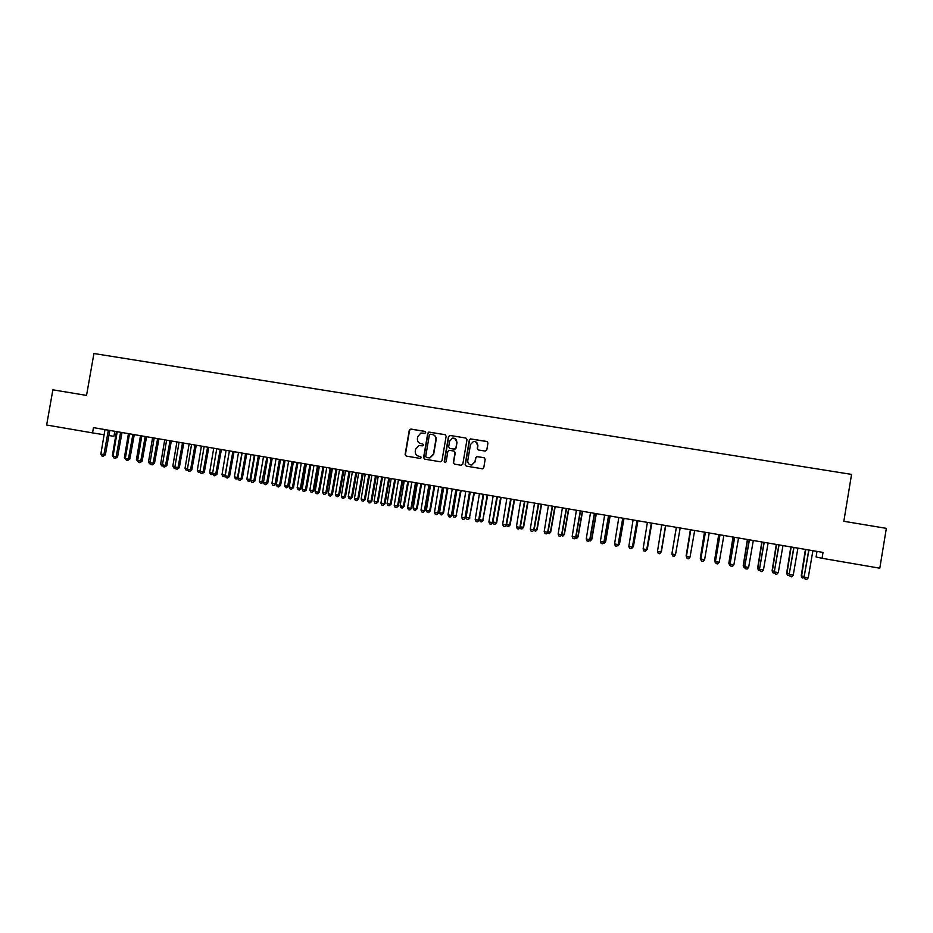 <?xml version="1.0" encoding="UTF-8"?>
<svg xmlns="http://www.w3.org/2000/svg" width="933" height="933" viewBox="0 0 933 933"><rect width="100%" height="100%" fill="white"/><g stroke="black" fill="none" stroke-linecap="round" stroke-linejoin="round"><path stroke-width="1.4" d="M425.67 432.457L424.9 431.361L410.835 429.063L409.272 430.195L405.109 454.499L406.193 456.074L420.27 458.43L421.354 457.636L420.596 456.529L418.765 456.225C416.246 455.537 415.068 453.858 415.267 451.187L415.617 449.158L418.964 445.589L422.777 445.822L423.512 445.041L422.754 443.945L420.923 443.641C418.392 442.953 417.226 441.274 417.424 438.615L417.774 436.586L420.853 433.075L424.993 433.227L425.67 432.457M425.215 431.466L411.115 429.168L409.564 430.3L405.4 454.581L406.228 456.074M485.195 451.094L486.781 449.951L487.947 443.058L486.828 441.472L470.43 438.883L469.334 440.014L465.159 464.529L466.267 466.127L482.489 468.798L483.761 467.643L485.183 459.304L484.064 457.718L476.856 456.575L475.667 457.73L474.955 461.858L471.631 464.937C468.972 464.786 467.678 463.351 467.748 460.657L470.512 444.505L473.463 441.472C476.32 441.402 477.743 442.802 477.719 445.694L477.253 448.388L478.372 449.974L485.195 451.094M816.993 551.391L816.06 556.989L822.066 558.284L823.034 552.429L93.463 427.641L92.542 432.9L104.251 434.778M822.066 558.284L879.796 568.209L886.35 528.358L843.829 521.29L851.561 474.396L93.93 353.525L86.547 395.417L52.878 389.819L46.65 425.016L92.542 432.9M446.149 436.224L445.041 434.65L428.737 432.119L427.757 433.215L423.582 457.59L424.678 459.164L440.399 461.788L441.974 460.657L446.149 436.224M450.056 435.466L465.87 438.044L466.99 439.63L462.803 464.144L461.229 465.275L454.453 464.144L453.345 462.558L455.036 452.633L453.928 451.047L449.006 450.312L447.875 451.444L446.114 461.765L445.263 462.57L444.236 461.462L448.481 436.609L450.056 435.466L465.87 438.044M470.43 438.883L469.567 440.108L465.38 464.599L466.232 466.115M114.817 431.303L113.931 436.329L108.753 435.501M422.754 443.945L421.203 443.735M420.818 456.599L419.045 456.295M445.449 434.778L429.588 432.177L428.025 433.32L423.862 457.66L424.702 459.164M430.463 434.218L429.367 435.011L425.705 456.412L426.474 457.508L429.716 457.846L433.402 454.208L435.909 439.56C436.096 436.889 434.93 435.21 432.387 434.533L430.463 434.218M433.332 434.801C435.443 435.711 436.387 437.332 436.166 439.653L433.658 454.289L429.973 457.916L426.743 457.59M454.266 451.152L455.281 452.715L453.578 462.628L454.429 464.144M450.301 435.559L448.726 436.702L444.493 461.532L445.041 462.57M456.797 442.324C456.808 439.385 455.362 437.997 452.458 438.148L449.636 441.157L448.668 446.825L449.764 448.4L454.254 449.146L455.829 448.003L457.03 442.417L454.698 438.37M457.03 442.417L456.062 448.097L454.942 449.228L450.009 448.493M475.667 441.741L477.929 445.776L477.474 448.47L478.209 449.939M470.395 464.832L471.853 465.007L474.955 461.858M484.402 457.823L477.078 456.657L475.877 457.8L475.177 461.928M487.271 441.624L470.652 438.976M116.438 431.571L112.38 455.537L113.173 455.677M113.756 457.473L112.38 455.537M108.356 430.195L103.901 454.616L100.846 454.079L104.997 429.612M109.814 430.44L105.359 454.803L103.901 454.616L103.12 456.202L101.907 455.992L100.846 454.079M105.359 454.803L103.12 456.202M128.439 433.623L124.381 457.636L125.442 457.811M126.025 459.619L124.381 457.636M140.486 435.688L136.416 459.736L137.757 459.969M138.341 461.777L136.416 459.736M120.602 432.282L116.135 456.75L113.068 456.225L117.22 431.711M122.025 432.527L117.57 456.937L116.135 456.75L115.354 458.348L114.129 458.138L113.068 456.225M117.57 456.937L115.354 458.348M132.894 434.393L128.416 458.908L125.349 458.371L129.489 433.81M134.282 434.626L129.815 459.083L128.416 458.908L127.623 460.494L126.387 460.284L125.349 458.371M129.815 459.083L127.623 460.494M152.58 437.752L148.51 461.847L150.12 462.138M150.703 463.934L149.525 463.736L148.51 461.847M164.709 439.828L160.639 463.969L162.529 464.307M163.1 466.092L161.654 465.859L160.639 463.969M145.221 436.492L140.743 461.065L137.664 460.517L141.816 435.921M146.586 436.726L142.119 461.229L140.743 461.065L139.938 462.651L138.702 462.441L137.664 460.517M142.119 461.229L139.938 462.651M157.607 438.615L153.129 463.223L150.026 462.686L154.178 438.032M158.937 438.848L154.47 463.386L153.129 463.223L152.301 464.821L151.064 464.611L150.026 462.686M154.47 463.386L152.301 464.821M176.897 441.915L172.827 466.103L174.996 466.477M175.544 468.261L173.83 467.981L172.827 466.103M170.028 440.738L165.549 465.404L162.435 464.856L166.599 440.154M171.334 440.959L166.855 465.555L165.549 465.404L164.709 467.001L163.462 466.78L162.435 464.856M166.855 465.555L164.709 467.001M189.119 444.003L185.049 468.238L187.498 468.669M187.941 470.232L186.04 470.127L185.049 468.238M187.638 469.661L187.265 470.337M182.506 442.872L178.016 467.585L174.891 467.036L179.054 442.289M183.778 443.093L179.299 467.736L178.016 467.585L177.165 469.182L175.917 468.961L174.891 467.036M179.299 467.736L177.165 469.182M201.4 446.102L197.318 470.384L200.059 470.862M200.373 472.215L198.309 472.273L197.318 470.384M200.035 471.573L199.534 472.495M195.032 445.018L190.542 469.766L187.405 469.217L191.568 444.423M196.268 445.228L191.79 469.917L190.542 469.766L189.667 471.375L188.419 471.153L187.405 469.217M191.79 469.917L189.667 471.375M213.715 448.213L209.633 472.541L212.654 473.066M212.852 474.197L210.625 474.43L209.633 472.541M212.619 473.253L211.861 474.64M207.604 447.164L203.102 471.97L199.954 471.422L204.129 446.569M208.805 447.374L204.327 472.11L203.102 471.97L202.228 473.567L200.968 473.346L199.954 471.422M204.327 472.11L202.228 473.567M226.089 450.324L221.996 474.699L225.098 475.247L229.401 451.071M225.389 476.18L222.975 476.588L221.996 474.699M224.223 476.81L225.308 475.27M220.223 449.321L215.721 474.174L212.561 473.626L216.736 448.726M221.401 449.531L216.911 474.314L215.721 474.174L214.823 475.783L213.564 475.562L212.561 473.626M216.911 474.314L214.823 475.783M238.498 452.447L234.405 476.868L237.518 477.416L241.927 453.041M237.973 478.174L237.075 479.037L235.384 478.769L234.405 476.868M236.632 478.979L238.008 477.474M232.888 451.49L228.387 476.39L225.215 475.842L229.39 450.896M234.031 451.689L229.541 476.518L228.387 476.39L227.477 477.999L226.218 477.778L225.215 475.842M229.541 476.518L227.477 477.999M250.954 454.581L246.872 479.049L249.986 479.597L254.394 455.176M250.697 480.075L249.519 481.206L247.84 480.95L246.872 479.049M249.088 481.16L250.767 479.679M245.601 453.671L241.099 478.617L237.915 478.058L242.09 453.065M246.72 453.858L242.23 478.734L241.099 478.617L240.178 480.215L238.906 479.994L237.915 478.058M242.23 478.734L240.178 480.215M263.468 456.727L259.374 481.23L263.561 481.894L267.701 458.033M263.561 481.894L261.59 483.352L266.92 457.31M261.59 483.352L260.33 483.131L259.374 481.23M258.371 455.852L253.858 480.845L250.662 480.285L254.837 455.246M259.456 456.039L254.954 480.962L253.858 480.845L252.925 482.454L251.653 482.233L250.662 480.285M254.954 480.962L252.925 482.454M276.016 458.873L271.923 483.434L276.098 484.087L280.495 459.631L276.308 484.775L279.527 485.335L280.565 485.452L285.078 460.412M276.098 484.087L274.139 485.557L275.072 483.982L279.48 459.456M274.139 485.557L272.879 485.335L271.923 483.434M271.188 458.045L266.663 483.084L263.456 482.524L267.643 457.438M272.238 458.22L267.736 483.201L266.663 483.084L265.73 484.694L264.447 484.472L263.456 482.524M267.736 483.201L265.73 484.694M288.624 461.03L284.518 485.626L287.679 486.186L288.67 486.291L293.079 461.788M288.67 486.291L286.734 487.761L287.679 486.186L292.099 461.613M286.734 487.761L285.475 487.539L284.518 485.626M284.052 460.237L279.527 485.335L278.57 486.944L277.288 486.723L276.308 484.775M280.565 485.452L278.57 486.944M301.277 463.188L297.172 487.842L300.344 488.402L301.301 488.495L305.709 463.946M301.301 488.495L299.388 489.977L300.344 488.402L304.764 463.783M299.388 489.977L298.117 489.755L297.172 487.842M296.962 462.453L292.437 487.597L289.207 487.026L293.394 461.847M297.954 462.616L293.44 487.702L292.437 487.597L291.469 489.207L290.175 488.974L289.207 487.026M293.44 487.702L291.469 489.207M313.978 465.357L309.861 490.058L313.045 490.618L313.978 490.711L318.398 466.115M313.978 490.711L312.077 492.192L313.045 490.618L317.477 465.964M312.077 492.192L310.806 491.971L309.861 490.058M309.931 464.669L305.406 489.86L302.152 489.3L306.351 464.051M310.887 464.832L306.374 489.965L305.406 489.86L304.415 491.469L303.12 491.248L302.152 489.3M306.374 489.965L304.415 491.469M326.725 467.538L322.608 492.297L326.702 492.939L331.122 468.296M326.702 492.939L324.824 494.432L325.804 492.846L330.235 468.144M324.824 494.432L323.541 494.198L322.608 492.297M322.946 466.897L318.41 492.146L315.156 491.574L319.354 466.278M323.879 467.048L319.354 492.227L318.41 492.146L317.418 493.755L316.112 493.522L315.156 491.574M319.354 492.227L317.418 493.755M339.519 469.731L335.402 494.525L338.609 495.085L339.484 495.166L343.904 470.477M339.484 495.166L337.618 496.671L338.609 495.085L343.041 470.337M337.618 496.671L336.335 496.438L335.402 494.525M336.02 469.136L331.472 494.42L328.206 493.849L332.405 468.518M336.906 469.287L332.381 494.513L331.472 494.42L330.469 496.041L329.162 495.808L328.206 493.849M332.381 494.513L330.469 496.041M352.359 471.923L348.242 496.776L351.461 497.336L352.301 497.417L356.733 472.669M352.301 497.417L350.458 498.91L351.461 497.336L355.905 472.53M350.458 498.91L349.164 498.689L348.242 496.776M349.129 471.375L344.592 496.718L341.303 496.146L345.513 470.757M349.992 471.527L345.467 496.799L344.592 496.718L343.566 498.339L342.248 498.105L341.303 496.146M345.467 496.799L343.566 498.339M365.258 474.127L361.141 499.027L364.371 499.598L365.176 499.668L369.608 474.874M365.176 499.668L363.345 501.173L364.371 499.598L368.815 474.745M363.345 501.173L362.051 500.951L361.141 499.027M362.307 473.626L357.759 499.027L354.458 498.444L358.669 473.008M363.135 473.766L358.599 499.097L357.759 499.027L356.721 500.636L355.403 500.403L354.458 498.444M358.599 499.097L356.721 500.636M378.203 476.343L374.075 501.289L377.329 501.861L378.098 501.919L382.53 477.09M378.098 501.919L376.291 503.435L377.329 501.861L381.772 476.961M376.291 503.435L374.984 503.214L374.075 501.289M375.521 475.888L370.972 501.336L367.66 500.753L371.87 475.259M376.326 476.028L371.777 501.406L369.923 502.945L368.593 502.724L367.66 500.753M371.777 501.406L369.923 502.945M391.195 478.571L387.067 503.563L390.332 504.135L391.067 504.193L395.51 479.305M391.067 504.193L389.271 505.709L390.332 504.135L394.776 479.177M389.271 505.709L387.976 505.488L387.067 503.563M388.804 478.163L384.244 503.657L380.921 503.074L385.131 477.533M389.562 478.291L385.014 503.715L383.171 505.278L381.842 505.045L380.921 503.074M385.014 503.715L383.171 505.278M404.246 480.798L400.117 505.838L403.383 506.409L404.094 506.467L408.537 481.533M404.094 506.467L402.321 507.995L403.383 506.409L407.838 481.416M402.321 507.995L401.015 507.774L400.117 505.838M417.331 483.037L413.202 508.135L416.491 508.707L417.168 508.753L421.611 483.772M417.168 508.753L415.407 510.293L416.491 508.707L420.946 483.656M415.407 510.293L414.1 510.059L413.202 508.135M430.486 485.288L426.346 510.433L429.647 511.004L430.288 511.051L434.731 486.011M430.288 511.051L428.55 512.59L429.647 511.004L434.102 485.906M428.55 512.59L427.232 512.357L426.346 510.433M443.676 487.539L439.548 512.742L443.455 513.348L447.91 488.274M443.455 513.348L441.741 514.899L442.848 513.313L447.315 488.169M441.741 514.899L440.423 514.666L439.548 512.742M456.925 489.813L452.785 515.051L456.109 515.634L461.147 490.536M456.68 515.657L454.989 517.22L456.109 515.634L460.575 490.431M454.989 517.22L453.66 516.987L452.785 515.051M470.232 492.088L466.092 517.383L469.416 517.955L474.419 492.799M469.964 517.978L468.284 519.553L469.416 517.955L473.894 492.717M468.284 519.553L466.955 519.319L466.092 517.383M483.621 494.56L479.434 519.716L482.781 520.299L487.761 495.085M483.294 520.311L481.626 521.885L482.781 520.299L487.259 495.003M481.626 521.885L480.297 521.652L479.434 519.716M492.892 522.06L496.671 522.655L501.138 497.371M496.671 522.655L495.026 524.229L496.193 522.643L500.683 497.289M495.026 524.229L493.685 523.996L492.881 522.153M506.619 524.463L510.106 524.999L514.573 499.668M510.106 524.999L508.485 526.585L509.663 524.999L514.153 499.598M508.485 526.585L507.132 526.352L506.526 524.952M520.392 526.877L523.588 527.355L528.066 501.977M523.588 527.355L521.99 528.953L523.18 527.367L527.681 501.907M521.99 528.953L520.637 528.719L520.136 527.565M534.212 529.291L537.128 529.722L541.606 504.298M537.128 529.722L535.554 531.332L536.755 529.734L541.257 504.228M535.554 531.332L533.804 530.166M548.103 531.717L550.715 532.102L555.205 506.619M550.715 532.102L549.164 533.711L550.388 532.113L554.89 506.561M549.164 533.711L547.508 532.79M562.039 534.154L564.36 534.492L568.862 508.951M564.36 534.492L562.832 536.102L564.068 534.516L568.57 508.905M562.832 536.102L561.281 535.425M576.034 536.603L578.063 536.883L582.565 511.296M578.063 536.883L576.547 538.504L577.807 536.907L582.32 511.261M576.547 538.504L575.101 538.084M590.088 539.064L591.825 539.286L596.315 513.651M591.825 539.286L590.332 540.918L591.592 539.321L596.105 513.616M590.332 540.918L589.026 540.697M604.199 541.525L605.634 541.7L610.135 516.019M605.634 541.7L604.152 543.344L605.447 541.746L609.96 515.984M604.152 543.344L603.138 543.158M618.357 543.997L619.489 544.126L624.002 518.386M619.489 544.126L618.043 545.77L619.349 544.172L623.862 518.363M618.043 545.77L617.319 545.642M632.586 546.493L633.414 546.563L637.927 520.766M633.414 546.563L631.979 548.219L633.297 546.61L637.822 520.754M646.872 548.989L651.899 523.156M647.385 549.001L645.986 550.668L647.315 549.071L651.84 523.145M661.415 551.461L665.649 526.224L661.415 551.461M676.215 528.031L671.97 553.374L676.215 528.043M690.327 529.921L686.455 555.905M690.373 529.921L686.14 555.858L686.886 557.829L686.105 555.776M704.473 532.148L700.298 558.249L700.963 558.447M704.555 532.16L700.368 558.342L701.115 560.313L700.298 558.249M718.725 534.586L714.538 560.745L715.518 560.99M718.842 534.609L714.655 560.838L715.389 562.821L714.538 560.745M715.984 562.926L715.389 562.821M733.023 537.035L728.836 563.24L730.142 563.544M733.186 537.058L728.988 563.345L729.723 565.328L728.836 563.24M730.621 565.491L729.723 565.328M747.391 539.484L743.204 565.76L744.837 566.121M747.59 539.519L743.391 565.865L744.114 567.847L743.204 565.76M745.327 568.057L744.114 567.847M402.123 480.437L397.563 505.989L394.227 505.406L398.449 479.807M402.858 480.565L398.309 506.036L396.478 507.599L395.149 507.365L394.227 505.406M398.309 506.036L396.478 507.599M415.512 482.723L410.94 508.322L407.593 507.739L411.815 482.093M416.2 482.839L411.651 508.38L409.844 509.943L408.502 509.71L407.593 507.739M411.651 508.38L409.844 509.943M428.935 485.02L424.363 510.678L421.005 510.083L425.226 484.39M429.6 485.137L425.04 510.713L423.255 512.299L421.914 512.065L421.005 510.083M425.04 510.713L423.255 512.299M442.429 487.329L437.845 513.033L434.475 512.439L438.697 486.688M443.047 487.434L438.487 513.068L436.726 514.654L435.373 514.421L434.475 512.439M438.487 513.068L436.726 514.654M455.969 489.65L451.385 515.401L447.992 514.806L452.225 489.009M456.552 489.743L451.992 515.436L450.242 517.022L448.89 516.789L447.992 514.806M451.992 515.436L450.242 517.022M469.556 491.971L464.972 517.78L461.578 517.185L465.8 491.329M470.115 492.064L465.544 517.803L463.818 519.401L462.465 519.168L461.578 517.185M465.544 517.803L463.818 519.401M483.201 494.303L478.617 520.171L475.2 519.564L479.434 493.662M483.726 494.397L479.154 520.182L477.451 521.792L476.087 521.547L475.2 519.564M479.154 520.182L477.451 521.792M496.904 496.648L492.321 522.562L488.892 521.967L493.125 496.006M497.394 496.729L492.811 522.573L491.131 524.183L489.755 523.949L488.892 521.967M492.811 522.573L491.131 524.183M510.666 499.003L506.071 524.964L502.63 524.369L506.864 498.35M511.109 499.073L506.526 524.976L504.87 526.597L503.493 526.352L502.63 524.369M506.526 524.976L504.87 526.597M524.486 501.359L519.879 527.378L516.427 526.783L520.661 500.706M524.882 501.429L520.299 527.378L518.666 529.011L517.279 528.766L516.427 526.783M520.299 527.378L518.666 529.011M538.353 503.738L533.746 529.804L530.271 529.198L534.516 503.085M538.714 503.797L534.131 529.804L532.51 531.437L531.122 531.192L530.271 529.198M534.131 529.804L532.51 531.437M552.278 506.118L547.659 532.242L544.184 531.635L548.429 505.464M552.604 506.176L548.009 532.23L546.411 533.874L545.024 533.629L544.184 531.635M548.009 532.23L546.411 533.874M566.261 508.508L561.643 534.691L558.144 534.073L562.389 507.844M566.553 508.555L561.946 534.667L560.383 536.323L558.984 536.078L558.144 534.073M561.946 534.667L560.383 536.323M580.291 510.911L575.673 537.14L572.162 536.533L576.419 510.246M580.548 510.957L575.953 537.116L574.39 538.773L572.99 538.528L572.162 536.533M575.953 537.116L574.39 538.773M594.391 513.325L589.761 539.612L586.239 538.994L590.496 512.66M594.613 513.36L589.994 539.577L588.466 541.245L587.055 540.988L586.239 538.994M589.994 539.577L588.466 541.245M608.538 515.739L603.919 542.085L600.374 541.467L604.631 515.074M608.724 515.774L604.106 542.038L602.601 543.717L601.19 543.472L600.374 541.467M604.106 542.038L602.601 543.717M622.754 518.177L618.124 544.569L614.567 543.951L618.824 517.5M622.894 518.2L618.276 544.522L616.795 546.202L615.372 545.957L614.567 543.951M618.276 544.522L616.795 546.202M637.017 520.614L632.387 547.065L628.819 546.435L633.075 519.938M637.122 520.626L632.504 547.006L631.035 548.697L629.612 548.452L628.819 546.435M632.504 547.006L631.035 548.697M651.351 523.063L646.709 549.572L643.117 548.942L647.385 522.387M651.409 523.075L646.779 549.502L645.344 551.205L643.91 550.96L643.117 548.942M646.779 549.502L645.344 551.205M665.427 526.224L661.089 552.091L657.485 551.461L661.754 524.847M665.451 526.224L661.124 552.009L659.713 553.724L658.266 553.467L657.485 551.461M675.527 554.61L674.139 556.255L672.693 555.998L671.912 553.98L676.25 528.078L671.912 553.98L675.527 554.61L680.18 527.996M690.723 530.002L686.396 556.511L690.677 529.991M690.023 557.153L688.612 558.785L687.166 558.529L686.396 556.511L690.023 557.153L694.677 530.469M687.166 558.529L686.361 556.43M705.29 533.046L700.87 558.972L705.22 532.276M704.59 559.695L703.155 561.339L701.709 561.083L700.94 559.054L704.59 559.695L709.243 532.965M705.196 533.023L705.138 532.265M701.709 561.083L700.87 558.972M719.891 535.542L715.436 561.514L719.833 534.772M719.215 562.249L717.769 563.894L716.299 563.637L715.553 561.608L719.215 562.249L723.868 535.472M719.775 535.519L719.705 534.749M716.299 563.637L715.436 561.514M734.563 538.061L730.061 564.068L734.493 537.28M733.886 564.827L732.428 566.459L730.959 566.203L730.212 564.173L733.886 564.827L738.551 537.979M734.399 538.026L734.329 537.256M730.959 566.203L730.061 564.068M749.292 540.58L744.744 566.646L749.222 539.799M748.628 567.404L747.158 569.037L745.677 568.78L744.942 566.751L748.628 567.404L753.304 540.499M749.082 540.534L749.012 539.764M745.677 568.78L744.744 566.646M761.806 541.956L757.619 568.279L759.579 568.698M762.051 541.991L757.853 568.395L758.564 570.378L757.619 568.279M760.057 570.588L758.564 570.378M764.092 543.111L759.485 569.223L764.022 542.33M763.439 569.993L761.934 571.637L760.453 571.369L759.73 569.34L763.439 569.993L768.116 543.029M763.835 543.064L763.765 542.295M760.453 571.369L759.485 569.223M776.291 544.429L772.092 570.809L774.39 571.288M776.571 544.475L772.361 570.926L773.072 572.92L772.092 570.809M774.763 572.92L773.072 572.92M778.938 545.653L774.297 571.812L778.868 544.872M778.297 572.594L776.792 574.238L775.3 573.97L774.577 571.941L778.297 572.594L782.985 545.572M778.647 545.595L778.577 544.825M775.3 573.97L774.297 571.812M790.822 546.913L786.636 573.352L789.26 573.888M791.149 546.971L786.939 573.48L787.639 575.474L786.636 573.352M789.528 575.264L787.639 575.474M793.855 548.207L789.166 574.413L793.785 547.426M793.225 575.206L791.697 576.851L790.204 576.582L789.493 574.553L793.225 575.206L797.913 548.126M793.516 548.138L793.447 547.368M790.204 576.582L789.166 574.413M805.424 549.42L801.225 575.894L804.188 576.489M805.785 549.479L801.575 576.034L802.263 578.028L801.225 575.894M804.363 577.62L802.263 578.028M808.829 550.773L804.094 577.026L808.759 549.992M808.223 577.83L806.672 579.475L805.167 579.206L804.468 577.165L808.223 577.83L812.911 550.692M808.456 550.703L808.386 549.922M805.167 579.206L804.094 577.026M108.263 430.37L109.709 430.614M108.088 430.836L109.534 431.081M120.497 432.457L121.92 432.702M120.322 432.935L121.745 433.169M132.789 434.568L134.177 434.801M132.614 435.035L134.002 435.268M145.116 436.679L146.481 436.901M144.942 437.145L146.306 437.379M157.502 438.79L158.832 439.011M157.327 439.268L158.657 439.49M169.923 440.912L171.229 441.134M169.748 441.391L171.054 441.612M182.401 443.047L183.673 443.268M182.227 443.525L183.498 443.746M194.927 445.193L196.163 445.403M194.74 445.671L195.988 445.881M207.499 447.339L208.712 447.548M207.313 447.828L208.526 448.027M220.118 449.508L221.296 449.706M219.931 449.986L221.121 450.184M232.784 451.665L233.926 451.864M232.597 452.155L233.751 452.342M254.896 455.934L254.126 455.805M245.496 453.846L246.615 454.033M245.321 454.324L246.44 454.511M267.689 458.126L266.64 457.951M267.678 457.613L266.815 457.473M258.266 456.027L259.351 456.214M258.079 456.517L259.176 456.692M280.227 460.272L279.212 460.097M280.401 459.794L279.387 459.619M271.083 458.22L272.133 458.395M270.897 458.709L271.958 458.884M292.81 462.418L291.831 462.255M292.985 461.952L292.006 461.777M283.947 460.424L284.973 460.599M283.76 460.902L284.787 461.077M305.441 464.587L304.485 464.424M305.616 464.109L304.659 463.946M296.857 462.628L297.849 462.803M296.682 463.118L297.674 463.281M318.118 466.757L317.197 466.593M318.305 466.278L317.372 466.127M309.826 464.844L310.782 465.007M309.639 465.334L310.607 465.497M330.853 468.926L329.955 468.786M331.028 468.459L330.142 468.308M322.841 467.071L323.774 467.235M322.655 467.561L323.588 467.713M343.624 471.118L342.773 470.978M343.81 470.64L342.947 470.5M335.903 469.311L336.801 469.462M335.728 469.8L336.626 469.952M356.453 473.311L355.625 473.171M356.628 472.833L355.811 472.693M349.024 471.55L349.887 471.701M348.849 472.04L349.712 472.191M369.328 475.515L368.535 475.387M369.515 475.037L368.71 474.909M362.191 473.812L363.03 473.952M362.016 474.302L362.844 474.43M382.262 477.731L381.492 477.603M382.437 477.253L381.667 477.125M375.416 476.075L376.209 476.203M375.229 476.565L376.034 476.693M395.23 479.947L394.496 479.83M395.405 479.469L394.682 479.34M388.688 478.337L389.458 478.466M388.513 478.827L389.271 478.956M408.257 482.174L407.558 482.058M408.432 481.696L407.733 481.58M421.331 484.414L420.666 484.309M421.506 483.935L420.841 483.819M434.463 486.664L433.822 486.56M434.638 486.175L434.008 486.07M447.63 488.915L447.035 488.822M447.817 488.437L447.222 488.332M402.018 480.623L402.741 480.74M401.831 481.113L402.566 481.23M415.395 482.909L416.095 483.026M415.208 483.399L415.908 483.516M428.83 485.207L429.483 485.312M428.644 485.696L429.308 485.813M442.312 487.516L442.942 487.621M442.125 488.006L442.755 488.111M455.852 489.825L456.447 489.93M455.666 490.326L456.26 490.42"/></g></svg>

